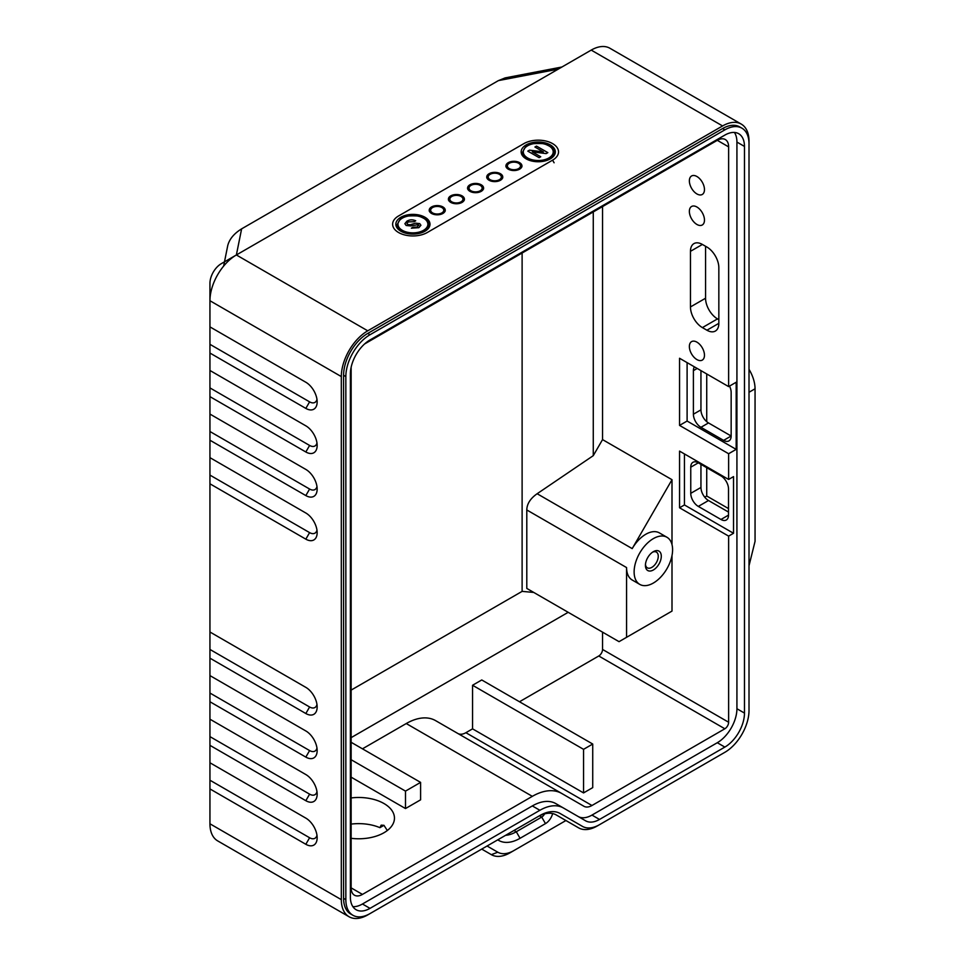 <?xml version="1.0" encoding="UTF-8"?>
<svg xmlns="http://www.w3.org/2000/svg" width="965" height="965" viewBox="0 0 965 965"><rect width="100%" height="100%" fill="white"/><g stroke="black" fill="none" stroke-linecap="round" stroke-linejoin="round"><path stroke-width="1.45" d="M427.266 232.517L552.583 160.166A20.289 11.713 -0 0 0 552.583 143.604A20.289 11.713 -0 0 0 523.899 143.604L398.569 215.955A20.289 11.713 -0 0 0 398.569 232.517A20.289 11.713 -0 0 0 427.266 232.517M442.887 213.47A8.009 4.62 -0 0 0 445.239 210.201A8.009 4.62 -0 0 0 437.229 205.581A8.009 4.62 -0 0 0 429.22 210.201A8.009 4.62 -0 0 0 434.166 214.471A8.009 4.62 -0 0 0 442.887 213.47M462.066 202.397A8.009 4.62 -0 0 0 464.406 199.128A8.009 4.62 -0 0 0 456.409 194.508A8.009 4.62 -0 0 0 448.399 199.128A8.009 4.62 -0 0 0 453.345 203.398A8.009 4.62 -0 0 0 462.066 202.397M519.592 169.189A8.009 4.62 -0 0 0 521.944 165.92A8.009 4.62 -0 0 0 513.935 161.3A8.009 4.62 -0 0 0 505.925 165.92A8.009 4.62 -0 0 0 510.871 170.19A8.009 4.62 -0 0 0 519.592 169.189M500.425 180.262A8.009 4.62 -0 0 0 502.765 176.993A8.009 4.62 -0 0 0 494.756 172.361A8.009 4.62 -0 0 0 486.746 176.993A8.009 4.62 -0 0 0 491.692 181.263A8.009 4.62 -0 0 0 500.425 180.262M481.245 191.323A8.009 4.62 -0 0 0 483.586 188.054A8.009 4.62 -0 0 0 475.576 183.434A8.009 4.62 -0 0 0 467.579 188.054A8.009 4.62 -0 0 0 472.512 192.337A8.009 4.62 -0 0 0 481.245 191.323M543.367 151.903L534.924 147.018L536.516 146.101L547.843 152.639L546.154 153.604L532.282 151.867L540.726 156.74L539.133 157.669L527.807 151.131L529.495 150.154L543.367 151.903L529.495 150.154L527.819 151.131M534.936 147.018L536.516 146.101L547.831 152.639M532.282 151.867L540.726 156.752M404.878 223.699L406.904 221.178C409.703 219.55 412.634 219.417 415.71 220.804L414.118 221.709L408.279 221.902L406.941 223.494L407.676 224.543L410.402 224.724L415.613 223.168L419.727 223.627L420.933 225.267L418.894 227.668L411.355 228.174L412.96 227.245L417.531 226.968L418.231 224.604L410.861 225.943L406.156 225.496L404.878 223.699L406.904 221.178C409.703 219.537 412.634 219.417 415.71 220.792M418.858 225.508L418.231 224.592L417.531 226.956L411.367 228.174M406.941 223.494L407.676 224.531L410.402 224.712L415.613 223.168L419.727 223.615L420.933 225.267M580.194 825.075A34.161 19.722 -60 0 1 580.17 825.063L582.438 826.366A34.161 19.722 120 0 0 599.518 824.677L724.848 752.314A34.161 19.722 120 0 0 749.009 710.469L749.009 143.821A34.161 19.722 120 0 0 741.928 128.176A34.161 19.722 120 0 0 724.848 129.865L722.58 128.562A34.161 19.722 -60 0 1 739.66 126.873L741.928 128.176M345.844 899.645L343.588 898.331A34.161 19.722 -60 0 0 350.657 913.976L352.925 915.278A34.161 19.722 120 0 1 345.844 899.645L345.844 376.579A34.161 19.722 120 0 1 370.005 334.734L724.848 129.865M352.925 915.278A34.161 19.722 120 0 0 370.005 913.59L539.881 815.522A40.578 23.425 120 0 1 560.158 813.507A40.578 23.425 120 0 0 560.158 813.507L582.438 826.366L560.134 813.495M563.367 807.958L585.634 820.817A27.756 16.031 120 0 0 599.518 819.442L724.848 747.091A27.756 16.031 120 0 0 744.473 713.087L744.473 146.427A27.756 16.031 120 0 0 738.732 133.725A27.756 16.031 120 0 0 724.848 135.1L370.005 339.957A27.756 16.031 120 0 0 350.379 373.962L350.379 897.028A27.756 16.031 120 0 0 356.133 909.742A27.756 16.031 120 0 0 370.005 908.367L539.881 810.286L532.33 805.932A46.983 27.129 -60 0 1 555.816 803.604L563.367 807.958A46.983 27.129 120 0 0 539.881 810.286M352.876 906.654A27.756 16.031 120 0 0 362.454 904L532.33 805.932M578.131 816.486A27.756 16.031 120 0 0 591.967 815.087L717.297 742.724A27.756 16.031 120 0 0 736.922 708.732L736.922 142.072A27.756 16.031 120 0 0 734.425 132.446M362.454 748.828L406.253 723.545A58.72 33.908 -60 0 1 435.613 720.638L583.958 806.294A16.019 9.252 120 0 0 591.967 805.498L724.848 728.78A5.344 3.088 -60 0 0 728.623 722.242L728.623 536.118L733.533 533.283L733.533 476.614L728.623 479.448L679.553 451.113L679.553 507.783L684.45 504.948L684.45 453.948M435.613 720.638L561.69 793.435A58.72 33.908 120 0 0 532.33 796.342L406.253 723.545M351.139 367.303L351.139 887.872A16.019 9.252 120 0 0 354.457 895.206A16.019 9.252 120 0 0 362.454 894.41L532.33 796.342M728.623 479.448L728.623 453.731L736.174 449.376L736.174 382.249L728.623 386.603L728.623 146.873A16.019 9.252 120 0 0 725.306 139.539A16.019 9.252 120 0 0 717.297 140.323L364.613 343.95M728.623 536.118L679.553 507.783M733.533 533.283L684.45 504.948M664.451 615.453L672.002 611.086L672.002 555.514M724.848 728.78L598.77 655.983A5.344 3.088 120 0 0 602.546 649.445L602.546 632.147M728.623 453.731L679.553 425.396L679.553 358.268L728.623 386.603M672.002 544.61L672.002 479.702L602.546 439.606L602.546 206.582M696.911 224.459A10.675 6.164 60 0 1 689.939 215.05A10.675 6.164 60 0 1 691.579 206.486A10.675 6.164 60 0 1 702.255 212.65A10.675 6.164 60 0 1 702.255 224.99A10.675 6.164 60 0 1 696.911 224.459M696.911 193.941A10.675 6.164 60 0 1 689.939 184.532A10.675 6.164 60 0 1 691.579 175.98A10.675 6.164 60 0 1 702.255 182.144A10.675 6.164 60 0 1 702.255 194.472A10.675 6.164 60 0 1 696.911 193.941M696.911 359.583A10.675 6.164 60 0 1 689.939 350.174A10.675 6.164 60 0 1 691.579 341.622A10.675 6.164 60 0 1 702.255 347.786A10.675 6.164 60 0 1 702.255 360.114A10.675 6.164 60 0 1 696.911 359.583M706.923 247.052A16.875 9.734 60 0 1 718.841 267.715L718.841 323.335A16.875 9.734 60 0 1 715.355 331.055A16.875 9.734 60 0 1 706.923 330.223L702.387 327.605A16.875 9.734 60 0 1 690.457 306.942L690.457 251.322A16.875 9.734 60 0 1 693.956 243.602A16.875 9.734 60 0 1 702.387 244.447L706.923 247.052M749.009 143.821L749.009 141.204A37.37 21.58 120 0 0 741.265 124.099A37.37 21.58 120 0 0 722.58 125.945L367.749 330.814A37.37 21.58 120 0 0 341.32 376.579L341.32 899.645A37.37 21.58 120 0 0 349.065 916.75A37.37 21.58 120 0 0 367.749 914.904L537.614 816.824A37.37 21.58 120 0 1 556.298 814.979L578.566 827.837A37.37 21.58 120 0 0 597.251 825.98L722.58 753.629A37.37 21.58 120 0 0 722.628 753.605M718.841 319.68L717.49 318.896A16.875 9.734 60 0 1 705.56 298.233L705.56 246.268M349.065 916.75L217.692 840.901A37.37 21.58 -60 0 1 209.948 823.796L209.948 283.3A16.019 9.252 -60 0 1 221.275 263.686L591.219 50.096A37.37 21.58 -60 0 1 609.904 48.25L741.265 124.099M223.627 266.123L227.74 245.593C229.405 239.127 234.037 233.542 241.624 228.85L498.386 80.614L505.141 77.9L561.932 67.007M672.593 549.724A27.189 15.705 120 0 0 666.96 537.276A27.189 15.705 120 0 0 639.759 552.969A27.189 15.705 120 0 0 639.759 584.38A27.189 15.705 120 0 0 660.723 577.094A27.189 15.705 120 0 0 672.593 549.724M653.353 551.666A11.206 6.478 -60 0 1 661.29 556.25A11.206 6.478 -60 0 1 653.353 569.977A11.206 6.478 -60 0 1 645.428 565.406A11.206 6.478 -60 0 1 653.353 551.666L653.353 551.666M666.96 537.276L659.409 532.909A27.189 15.705 120 0 0 632.208 548.615L672.002 479.702M602.546 439.606L593.27 455.661L537.143 493.73C530.4 498.447 526.95 503.851 526.794 509.954L526.794 588.421L619.035 641.665L672.002 611.086M526.794 509.954L626.575 567.565A27.189 15.705 120 0 0 632.208 580.013L639.759 584.38M626.575 567.565L626.575 637.31M593.27 455.661L593.27 211.938M351.139 737.634L568.18 612.317M457.929 733.521A16.019 9.252 120 0 0 465.89 732.7L472.56 728.852L472.56 685.259L481.74 679.963L592.727 744.039L583.548 749.335L583.548 792.916L592.727 787.621L592.727 744.039M598.77 655.983L519.496 701.748M533.754 592.438L522.113 591.376L522.113 253.011M652.569 552.173A9.071 5.235 -60 0 1 656.381 552.089A9.071 5.235 -60 0 1 658.263 556.25A9.071 5.235 -60 0 1 654.306 565.381A9.071 5.235 -60 0 1 647.31 567.818A9.071 5.235 -60 0 1 645.476 564.465M351.139 690.096L522.113 591.376M405.493 808.549L405.493 791.107L420.595 782.386L420.595 799.828L405.493 808.549L351.139 777.163M351.139 797.946A35.765 20.651 180 0 1 383.974 803.531A35.765 20.651 180 0 1 394.456 818.139A35.765 20.651 180 0 1 351.139 838.32M383.974 825.328L379.921 827.668L381.163 825.147L383.974 825.328L387.303 830.515M379.921 827.668A35.765 20.651 0 0 0 351.139 824.098M305.833 687.37L209.948 632.003L305.869 687.382A16.019 9.252 60 0 1 317.159 706.983A16.019 9.252 60 0 1 305.833 713.521L209.948 658.166M316.966 704.462A10.675 6.164 60 0 1 309.608 706.983L209.948 649.445M305.869 730.975L209.948 675.597L305.833 730.951A16.019 9.252 60 0 1 317.159 750.565A16.019 9.252 60 0 1 305.833 757.103L209.948 701.748M305.869 774.569L209.948 719.19L305.833 774.545A16.019 9.252 60 0 1 317.159 794.159A16.019 9.252 60 0 1 305.833 800.697L209.948 745.342M305.833 818.127L209.948 762.772L305.833 818.127A16.019 9.252 60 0 1 317.159 837.753A16.019 9.252 60 0 1 305.833 844.291L209.948 788.924M305.833 382.249L209.948 326.882L305.833 382.249A16.019 9.252 60 0 1 317.159 401.862A16.019 9.252 60 0 1 305.833 408.4L209.948 353.045M305.869 425.855L209.948 370.476L305.833 425.83A16.019 9.252 60 0 1 317.159 445.444A16.019 9.252 60 0 1 305.833 451.982L209.948 396.627M305.833 469.424L209.948 414.069L305.833 469.424A16.019 9.252 60 0 1 317.159 489.038A16.019 9.252 60 0 1 305.833 495.576L209.948 440.221M305.833 513.006L209.948 457.651L305.833 513.006A16.019 9.252 60 0 1 317.159 532.62A16.019 9.252 60 0 1 305.833 539.158L209.948 483.803M316.966 530.111A10.675 6.164 60 0 1 309.608 532.62L209.948 475.094M316.966 486.529A10.675 6.164 60 0 1 309.608 489.038L209.948 431.5M316.966 442.935A10.675 6.164 60 0 1 309.608 445.444L209.948 387.906M316.966 399.341A10.675 6.164 60 0 1 309.608 401.862L209.948 344.324M341.32 376.579L209.948 300.73A37.37 21.58 -60 0 1 236.377 254.965L241.624 228.85M343.588 898.331L343.588 375.264A34.161 19.722 -60 0 1 367.749 333.42L722.58 128.562M556.238 814.943L565.731 820.419A37.37 21.58 120 0 0 565.792 820.455M505.576 835.316A37.37 21.58 120 0 0 516.287 831.758L541.715 817.078A5.344 3.088 120 0 0 544.586 813.881M497.735 839.852L498.7 840.406A42.713 24.656 120 0 0 520.063 838.296L545.478 823.615A10.675 6.164 120 0 0 552.631 813.567M487.06 846.016L497.795 852.204A32.026 18.492 120 0 0 513.802 850.623L565.924 820.527M578.566 827.837L565.731 820.419M497.795 852.204L491.342 854.652L481.716 849.091L491.342 854.652A37.37 21.58 120 0 0 510.027 852.807L513.802 850.623L510.027 852.807M316.966 835.232A10.675 6.164 60 0 1 309.608 837.753L209.948 780.215M316.966 791.65A10.675 6.164 60 0 1 309.608 794.159L209.948 736.621M316.966 748.056A10.675 6.164 60 0 1 309.608 750.565L209.948 693.039M405.493 791.107L351.139 759.72M420.595 782.386L351.139 742.29M472.56 728.852L583.548 792.916M583.548 749.335L472.56 685.259M749.009 565.755L755.052 541.341L755.052 388.786L749.009 392.272M749.009 369.318A26.694 15.416 60 0 1 755.052 388.786M728.515 508.591L706.73 496.01L706.73 467.675M706.73 421.669L706.73 373.962M706.73 496.01L704.727 497.168M728.515 512.077L708.503 500.521L698.31 506.408A10.675 6.164 60 0 1 690.759 493.332L690.759 467.181A10.675 6.164 60 0 1 692.966 462.295A10.675 6.164 60 0 1 698.31 462.826L720.964 475.902A10.675 6.164 60 0 1 728.515 488.978L728.515 515.129A10.675 6.164 60 0 1 726.295 520.014A10.675 6.164 60 0 1 720.964 519.484L698.31 506.408M708.503 500.521A10.675 6.164 -120 0 1 700.952 487.446L700.952 464.346M729.528 386.084A10.675 6.164 60 0 1 731.156 392.429L731.156 436.011L708.503 422.935A10.675 6.164 -120 0 1 700.952 409.86L700.952 370.632M723.605 440.378L731.156 436.011A10.675 6.164 60 0 1 728.937 440.896A10.675 6.164 60 0 1 723.605 440.378L700.952 427.302A10.675 6.164 60 0 1 693.401 414.214L693.401 370.632A10.675 6.164 60 0 1 694.414 366.857M736.174 449.376L687.104 421.042L687.104 362.635M679.553 425.396L687.104 421.042M550.327 158.851A17.081 9.867 -0 0 0 542.668 142.35A17.081 9.867 -0 0 0 521.739 154.436A17.081 9.867 -0 0 0 550.327 158.851M424.998 231.214A17.081 9.867 -0 0 0 417.338 214.713A17.081 9.867 -0 0 0 396.422 226.787A17.081 9.867 -0 0 0 424.998 231.214M552.583 160.166L554.103 162.783M509.303 163.254A6.562 3.788 -0 0 0 509.303 168.61A6.562 3.788 -0 0 0 518.567 168.61A6.562 3.788 -0 0 0 518.567 163.254A6.562 3.788 -0 0 0 509.303 163.254M548.82 157.983A14.945 8.625 -0 0 0 542.113 143.544A14.945 8.625 -0 0 0 523.802 154.111A14.945 8.625 -0 0 0 548.82 157.983M423.49 230.346A14.945 8.625 -0 0 0 416.784 215.907A14.945 8.625 -0 0 0 398.485 226.473A14.945 8.625 -0 0 0 423.49 230.346M490.124 174.327A6.562 3.788 -0 0 0 490.124 179.683A6.562 3.788 -0 0 0 499.4 179.683A6.562 3.788 -0 0 0 499.4 174.327A6.562 3.788 -0 0 0 490.124 174.327M470.944 185.401A6.562 3.788 -0 0 0 470.944 190.756A6.562 3.788 -0 0 0 480.22 190.756A6.562 3.788 -0 0 0 480.22 185.401A6.562 3.788 -0 0 0 470.944 185.401M451.765 196.474A6.562 3.788 -0 0 0 451.765 201.83A6.562 3.788 -0 0 0 461.041 201.83A6.562 3.788 -0 0 0 461.041 196.474A6.562 3.788 -0 0 0 451.765 196.474M432.585 207.547A6.562 3.788 -0 0 0 432.585 212.903A6.562 3.788 -0 0 0 441.861 212.903A6.562 3.788 -0 0 0 441.861 207.547A6.562 3.788 -0 0 0 432.585 207.547M370.005 908.367L362.454 904M744.473 146.427L736.922 142.072M744.473 713.087L736.922 708.732M724.848 747.091L717.297 742.724M599.518 819.442L591.967 815.087M728.623 722.242L602.546 649.445M728.623 146.873L717.297 140.323M718.841 323.335L706.923 330.223M717.49 318.896L702.387 327.605M705.56 298.233L690.457 306.942M702.387 244.447L690.457 251.322M537.143 493.73L632.208 548.615M362.454 894.41L351.139 887.872M305.833 713.521L309.608 706.983M341.32 899.645L209.948 823.796M305.833 539.158L309.608 532.62M305.833 495.576L309.608 489.038M305.833 451.982L309.608 445.444M305.833 408.4L309.608 401.862M367.749 330.814L236.377 254.965L221.275 263.686M722.58 125.945L591.219 50.096M370.005 334.734L367.749 333.42M345.844 376.579L343.588 375.264M545.478 823.615L541.715 817.078L539.507 815.811M498.543 839.381L498.7 840.406M514.019 830.443L516.287 831.758L520.063 838.296M491.342 854.652L481.716 849.091L491.342 854.652M305.833 844.291L309.608 837.753M305.833 800.697L309.608 794.159M305.833 757.103L309.608 750.565M591.967 805.498L465.89 732.7M558.24 69.142L498.386 80.614M708.503 422.935L700.952 427.302M700.952 487.446L690.759 493.332M698.31 462.826L690.759 467.181M728.515 515.129L720.964 519.484M700.952 409.86L693.401 414.214M697.176 368.449L693.401 370.632M554.26 152.76C555.044 153.725 553.56 155.739 549.785 158.803C539.58 163.978 527.324 160.443 525.491 158.019L522.234 152.76L525.587 146.764C527.276 144.038 533.428 143.025 544.067 143.713C552.221 146.945 555.611 149.961 554.26 152.76M428.93 225.11C429.727 226.075 428.231 228.09 424.467 231.154C414.25 236.328 402.007 232.794 400.161 230.37L396.905 225.11L400.27 219.115C401.947 216.389 408.099 215.376 418.738 216.064C426.892 219.296 430.294 222.312 428.93 225.11M521.944 166.752C521.365 165.57 521.92 159.623 508.495 162.989L505.925 166.752M502.765 177.825C502.198 176.643 502.741 170.696 489.315 174.062L486.746 177.825M483.586 188.887C483.019 187.705 483.562 181.77 470.136 185.135L467.579 188.887M464.406 199.96C463.839 198.778 464.382 192.843 450.969 196.209L448.399 199.96M445.239 211.033C444.66 209.851 445.215 203.917 431.789 207.282L429.22 211.033"/></g></svg>
